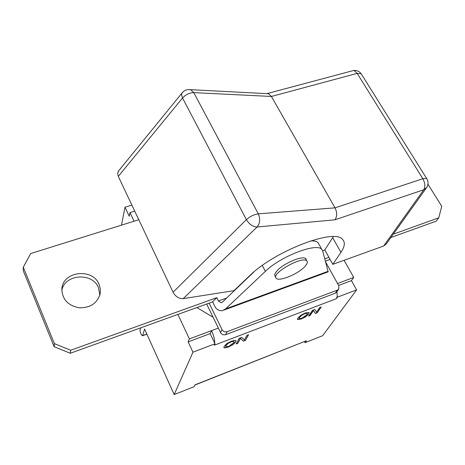 <?xml version="1.0" encoding="UTF-8"?>
<svg xmlns="http://www.w3.org/2000/svg" width="465" height="465" viewBox="0 0 465 465"><rect width="100%" height="100%" fill="white"/><g stroke="black" fill="none" stroke-linecap="round" stroke-linejoin="round"><path stroke-width="0.7" d="M275.803 277.477L275.187 276.303C274.263 275.239 274.763 273.565 276.681 271.287C282.464 263.754 303.203 254.936 305.953 258.773L306.447 260.284M305.232 266.143C307.284 263.789 307.813 262.057 306.819 260.958C302.605 255.506 270.531 273.687 276.216 278.262C278.983 282.057 298.978 273.658 305.232 266.143M188.424 89.553L190.679 89.681L193.771 92.634L258.29 213.848C260.481 218.916 260.08 223.299 257.087 226.996L334.934 219.823L423.784 189.737L383.625 246.031L332.812 264.341L340.938 252.361C344.856 246.531 345.361 242.178 342.443 239.301C334.166 228.152 273.908 251.379 249.304 276.053L233.959 290.672L183.198 298.64L257.087 226.996C252.861 226.821 249.298 224.374 246.392 219.649L173.073 292.241C175.607 296.682 178.984 298.815 183.198 298.64M118.744 170.707L117.616 173.317L118.308 176.375L173.073 292.241M332.812 264.341L324.82 249.932L333.324 236.668M324.82 249.932L322.64 250.699M383.625 246.031L386.235 244.02L426.399 187.906M357.091 73.354L354.76 70.93L353.365 70.552L352.238 70.849M266.584 93.634L268.538 93.732L271.386 96.458L335.038 207.855L258.29 213.848C253.995 214.475 250.031 216.411 246.392 219.649L182.524 97.993L181.6 94.872L181.891 93.291L182.611 92.326M334.934 219.823C337.218 216.475 337.253 212.482 335.038 207.855L422.772 178.74M426.946 178.938L426.62 178.432C428.509 181.472 428.515 184.524 426.638 187.581L423.784 189.737C425.469 186.709 425.138 183.018 422.79 178.665L357.178 73.389L361.113 73.662L361.543 74.348M223.961 310.062L328.15 271.862L322.716 250.955L321.763 249.356C316.665 242.48 280.488 256.378 265.381 271.345L225.647 308.865L222.537 310.585C219.887 311.097 217.51 310.079 215.411 307.528L212.592 301.762L216.818 297.664L218.451 300.983L221.276 302.75L222.34 302.157L253.931 271.926M206.675 304.023L220.555 332.597C221.758 334.562 223.45 335.253 225.635 334.672L335.224 293.217L336.608 292.113L338.671 289.172M212.644 301.866L70.256 353.272L54.114 346.687L23.25 270.717L23.285 267.195L30.696 253.553L138.803 219.736M325.744 262.161L338.782 285.772L338.799 288.986L337.41 290.09L227.141 331.685C224.944 332.266 223.235 331.574 222.026 329.592L209.134 303.134M393.285 234.174L438.757 217.818L436.054 221.212L390.891 237.516M330.103 259.458L325.465 261.138M99.818 295.223L98.51 287.777C92.57 272.037 64.449 273.972 61.822 290.567M250.873 274.85L250.42 275.013M239.382 285.847L238.812 286.051M70.256 353.272L70.657 350.25L54.388 343.612L23.285 267.195M70.657 350.25L216.818 297.664M324.837 258.802L328.924 257.331M427.963 184.221L441.75 206.315L438.757 217.818M99.097 284.406L100.312 288.695L100.283 293.119C97.714 302.971 90.722 307.865 79.317 307.807C68.093 305.662 62.275 299.477 61.862 289.253C62.275 271.269 92.738 267.549 99.097 284.406M310.637 240.893C314.2 240.754 316.671 241.341 318.048 242.649L321.763 249.356M54.114 346.687L54.388 343.612M337.073 296.682L336.294 298.71L337.358 297.205L336.916 291.677M307.336 313.334L304.773 313.538L301.628 315.189L299.466 317.328L299.146 318.531M307.167 313.218L304.837 313.66L301.692 315.317L299.536 317.45L299.228 318.676L301.739 318.339L307.005 314.584L307.167 313.218M305.273 312.992L309.033 312.428L308.702 313.933L305.755 316.712L301.297 319.002L297.507 319.571L297.821 318.106L300.762 315.305L305.273 312.992M297.402 319.403L301.233 318.874L305.691 316.584L308.638 313.811L309.08 312.474M234.093 341.525L233.692 341.188L231.076 341.723L227.827 343.437L225.862 345.542L225.711 346.582M233.756 341.322L231.14 341.856L227.891 343.565L225.926 345.669L225.792 346.733L228.757 346.384L233.93 342.6L233.756 341.322M231.471 341.211L235.331 340.339L235.894 340.613L235.749 341.903L233.035 344.646L228.414 347.018L224.566 347.901L223.967 347.622L224.089 346.373L226.798 343.606L231.471 341.211M223.868 347.442L224.508 347.768L228.35 346.89L232.971 344.519L235.685 341.775L235.935 340.671M245.427 340.386L243.503 341.13L240.393 338.508L237.772 343.333L236.156 343.949L239.184 338.357L241.672 337.404L244.468 339.845L246.95 335.387L248.572 334.765L245.427 340.386L248.397 334.835M236.261 343.757L237.708 343.205L240.329 338.38L243.439 340.996L245.363 340.258M317.211 312.794L315.41 313.486L313.427 310.562L310.056 315.543L308.551 316.124L312.451 310.341L314.77 309.452L316.537 312.172L319.699 307.568L321.21 306.993L317.211 312.794L321.001 307.069M308.684 315.921L309.992 315.421L313.358 310.44L315.346 313.364L317.147 312.672M214.737 343.205C214.789 339.584 213.72 335.393 211.534 330.632L210.139 333.638L215.01 343.775L192.958 352.162L188.145 341.891L189.394 338.915L177.88 314.416M213.115 317.281L196.881 307.557M134.74 211.133L130.02 212.586L134.071 221.212M218.364 328.081L189.394 338.915M337.532 283.511L353.726 277.454L344.083 260.278M353.726 277.454L351.459 280.628L356.626 289.869L322.658 335.707L305.052 342.688L306.447 340.729L194.835 385.078M210.139 333.638L188.145 341.891M121.47 225.153L125.015 207.221L129.253 216.26L130.02 212.586M351.459 280.628L338.601 285.452M336.294 298.71L214.313 345.199L215.01 343.775M146.841 334.015L142.633 335.55L144.598 329.046L174.177 394.576L194.044 386.7L194.945 384.863L306.447 340.729M125.015 207.221L131.897 205.117M356.626 289.869L337.358 297.205M140.628 327.866L140.058 329.819C140.186 332.522 140.965 334.521 142.389 335.811L142.633 335.55M305.052 342.688L304.517 341.659M174.177 394.576L192.958 352.162M340.938 252.361L332.69 237.691M118.308 176.375L182.524 97.993C185.744 94.564 189.493 92.779 193.771 92.634L271.386 96.458L357.178 73.389M267.015 93.599L353.365 70.552C356.562 70.105 359.143 71.139 361.113 73.662L426.62 178.432L422.79 178.665M225.647 308.865L328.209 271.287M222.026 329.592L220.555 332.597M225.635 334.672L227.141 331.685M337.41 290.09L335.224 293.217M218.451 300.983L226.676 298.007M262.307 265.451L265.381 271.345M306.819 260.958L305.424 258.395M268.787 93.75L190.679 89.681C187.151 89.175 184.262 90.286 182.024 93.029L118.186 171.393M100.12 294.031L100.283 293.119M142.499 335.771L146.905 334.166"/></g></svg>
